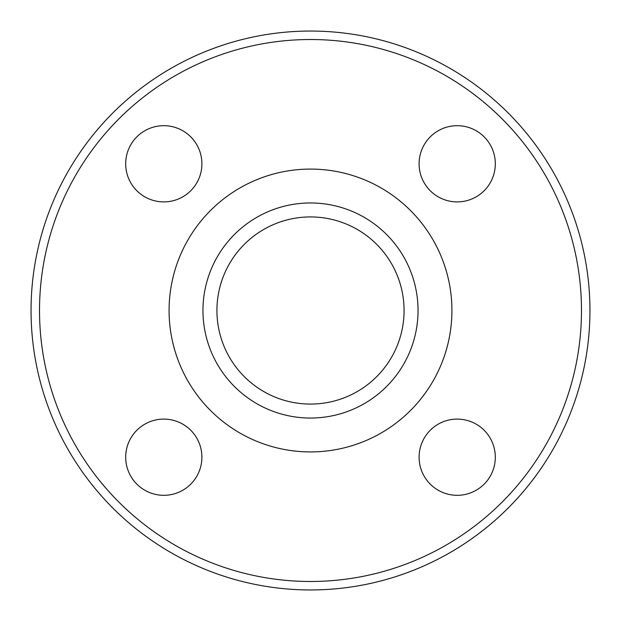 <?xml version="1.0" encoding="UTF-8"?>
<svg xmlns="http://www.w3.org/2000/svg" width="621" height="621" viewBox="0 0 621 621"><rect width="100%" height="100%" fill="white"/><g stroke="black" fill="none" stroke-linecap="round" stroke-linejoin="round"><path stroke-width="0.93" d="M163.797 419.097A38.106 38.106 0 0 1 196.795 476.26A38.106 38.106 0 0 1 130.798 476.26A38.106 38.106 0 0 1 163.797 419.097M201.903 163.797A38.106 38.106 0 0 1 144.74 196.795A38.106 38.106 0 0 1 144.74 130.798A38.106 38.106 0 0 1 201.903 163.797M457.203 201.903A38.106 38.106 0 0 1 424.205 144.74A38.106 38.106 0 0 1 490.202 144.74A38.106 38.106 0 0 1 457.203 201.903M419.097 457.203A38.106 38.106 0 0 1 476.26 424.205A38.106 38.106 0 0 1 476.26 490.202A38.106 38.106 0 0 1 419.097 457.203M310.5 404.077A93.577 93.577 0 0 0 391.54 263.715A93.577 93.577 0 0 0 229.46 263.715A93.577 93.577 0 0 0 310.5 404.077M310.5 589.95A279.45 279.45 0 0 0 552.511 170.775A279.45 279.45 0 0 0 68.489 170.775A279.45 279.45 0 0 0 310.5 589.95M310.5 581.481A270.981 270.981 0 0 0 545.176 175.006A270.981 270.981 0 0 0 75.824 175.006A270.981 270.981 0 0 0 310.5 581.481M310.5 418.049A107.549 107.549 0 0 0 403.634 256.729A107.549 107.549 0 0 0 217.366 256.729A107.549 107.549 0 0 0 310.5 418.049M310.5 451.917A141.417 141.417 0 0 0 432.969 239.791A141.417 141.417 0 0 0 188.031 239.791A141.417 141.417 0 0 0 310.5 451.917"/></g></svg>
